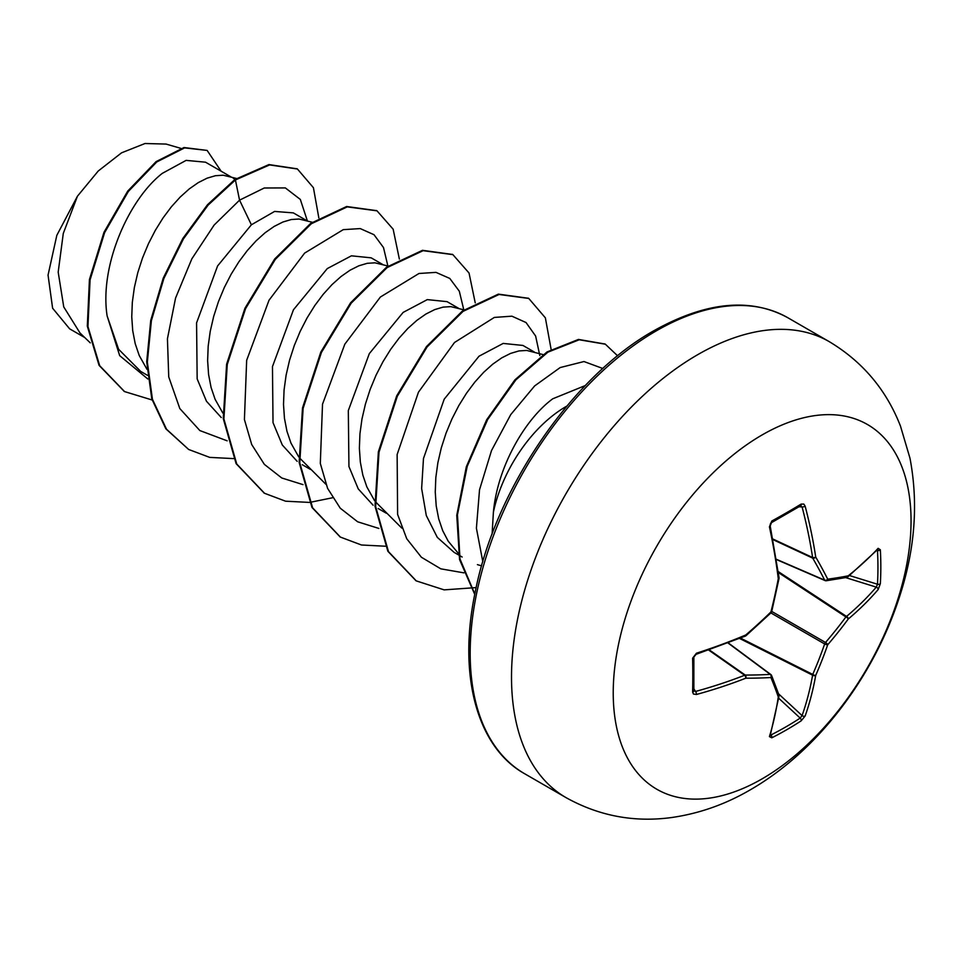 <?xml version="1.0" encoding="UTF-8"?>
<svg xmlns="http://www.w3.org/2000/svg" width="961" height="961" viewBox="0 0 961 961"><rect width="100%" height="100%" fill="white"/><g stroke="black" fill="none" stroke-linecap="round" stroke-linejoin="round"><path stroke-width="1.44" d="M770.554 734.444L770.974 734.949A2.258 1.261 63.2 0 1 771.803 737.808L769.425 736.619A421.086 221.006 -115.8 0 0 778.29 696.965A420.894 109.83 -132.4 0 0 770.926 677.529A420.894 152.186 -159.2 0 1 745.784 678.202A421.086 263.374 -175.5 0 1 696.437 694.479L693.446 694.046L692.617 692.088A420.113 131.273 -103.4 0 0 692.617 658.177L696.437 653.216A421.086 220.994 -4.2 0 0 745.784 634.969A420.894 295.111 -27.7 0 0 770.926 611.953A420.894 295.111 -92.3 0 0 778.29 578.666A421.086 221.006 -115.8 0 0 769.425 526.808L771.803 521.018A420.113 131.273 -16.6 0 0 786.819 512.573A420.113 131.273 -16.6 0 0 801.162 504.069A2.258 1.381 58.6 0 1 800.753 505.738L800.909 505.678M770.974 734.949A417.867 315.208 24.3 0 0 800.189 718.095L802.087 715.597A418.828 261.969 -124.5 0 0 812.61 675.187A2.258 1.165 -63.3 0 1 812.73 674.418A418.636 335.665 -99.6 0 0 824.658 643.966A2.258 1.129 -60 0 1 825.511 642.477A418.636 335.665 -20.4 0 0 845.92 616.926A2.258 1.165 -56.7 0 1 846.533 616.433A418.828 261.969 4.5 0 0 876.264 587.123L877.477 584.228A2.258 1.333 3.2 0 0 880.348 583.699L878.138 589.586A421.086 263.374 -175.5 0 1 848.227 619.052A420.894 337.467 159.6 0 1 827.721 644.747A420.894 337.467 80.4 0 1 815.721 675.355A421.086 263.374 55.5 0 1 805.15 715.981L801.162 720.846A420.113 316.914 -155.7 0 1 786.819 729.675A420.113 316.914 -155.7 0 1 771.803 737.808M762.145 778.83A210.603 121.591 -60 0 1 613.226 692.857A210.603 121.591 -60 0 1 762.145 434.925A210.603 121.591 -60 0 1 911.052 520.91A210.603 121.591 -60 0 1 762.145 778.83M801.162 504.069L803.828 504.081L805.15 506.183A421.086 263.374 55.5 0 1 815.721 557.056A420.894 152.198 39.2 0 1 827.721 579.171A420.894 109.83 12.4 0 0 848.227 575.819A421.086 220.994 -4.2 0 0 878.138 548.323L880.348 549.788A420.113 316.914 35.7 0 1 880.829 566.858A420.113 316.914 35.7 0 1 880.348 583.699M585.297 385.553L552.755 398.791C524.238 419.849 497.39 467.719 493.401 512.165L492.092 534.136M493.401 512.165A106.803 61.66 -60 0 1 566.125 406.503A106.803 61.66 -60 0 1 566.846 406.095M230.916 176.848L205.522 162.193L186.11 160.379L162.301 173.364C128.798 199.347 99.307 265.801 107.127 315.917L118.611 349.287L140.702 371.414L147.441 375.307M236.466 178.458L223.192 175.214L215.456 175.707L207.083 178.181L198.278 182.614L189.257 188.921L180.236 197.017L171.43 206.735L163.058 217.907L155.334 230.328L148.426 243.758L142.528 257.944L137.795 272.636L134.36 287.531L132.318 302.355L131.753 316.83L132.714 330.68L135.201 343.642L139.213 355.474L146.973 369.288M306.787 220.658L293.333 212.886L274.594 211.432L251.386 224.79L217.594 265.945L196.573 322.908L197.161 378.874L206.447 401.217L221.282 417.542M312.265 222.255L299.063 219.024L291.339 219.516L282.966 221.991L274.161 226.424L265.14 232.73L256.119 240.827L247.313 250.545L238.941 261.716L231.205 274.125L224.297 287.567L218.411 301.754L213.678 316.445L210.231 331.341L208.189 346.164L207.624 360.639L208.585 374.49L211.072 387.451L215.096 399.283L222.856 413.086M382.67 264.467L371.174 257.836L351.414 255.818L327.257 268.599L293.465 309.766L272.468 366.609L273.02 422.636L282.318 445.015L297.141 461.316M388.148 266.053L374.946 262.821L367.21 263.314L358.837 265.801L350.032 270.221L341.011 276.54L331.989 284.624L323.184 294.342L314.812 305.514L307.076 317.935L300.18 331.365L294.282 345.564L289.549 360.243L286.114 375.138L284.072 389.974L283.507 404.449L284.456 418.299L286.955 431.261L290.967 443.093L298.727 456.895M299.388 457.796L325.899 484.284M458.541 308.277L447.057 301.646L427.297 299.616L403.139 312.409L369.312 353.624L348.314 410.575L348.939 466.529L358.237 488.885L373.096 505.198M464.019 309.862L450.817 306.631L443.093 307.124L434.72 309.598L425.915 314.031L416.894 320.349L407.86 328.434L399.055 338.152L390.695 349.323L382.959 361.744L376.051 375.174L370.165 389.373L365.432 404.052L361.985 418.948L359.943 433.783L359.378 448.258L360.339 462.109L362.826 475.07L366.85 486.903L374.598 500.705M375.27 501.594L401.782 528.082M534.412 352.074L522.928 345.443L503.168 343.425L479.01 356.219L444.198 399.187L423.477 458.505L421.639 488.512L426.288 515.516L437.291 537.343L454.06 552.335L462.145 557.008M543.049 354.585L526.7 350.441L518.964 350.933L510.591 353.408L501.786 357.84L492.765 364.147L483.743 372.243L474.938 381.961L466.565 393.133L458.829 405.554L451.934 418.984L446.036 433.171L441.303 447.862L437.868 462.758L435.826 477.581L435.261 492.056L436.21 505.906L438.709 518.868L442.721 530.7L448.21 541.187L458.325 553.344M477.413 564.624L481.617 565.885M235.073 179.395L233.175 178.157M69.612 328.806L52.615 308.229L48.05 275.11L56.819 235.349L77.433 196.212L98.226 171.022L121.566 152.823L145.015 143.513L166.025 144.066M77.433 196.212L63.282 233.439L58.189 272.119L63.75 306.931L80.003 332.986L90.274 342.861M251.386 224.79L239.553 200.152L264.263 187.996L285.357 187.924L300.325 199.432L307.352 220.826M147.838 378.994L119.681 355.642L107.127 315.917M227.156 440.823L199.852 430.564L179.815 408.557L168.74 376.916L167.43 338.801L175.563 298.066L191.852 258.833L214.123 225.066L239.553 200.152L235.421 179.959L269.573 164.932L297.429 169.004L313.418 187.707L318.836 217.931M152.102 399.98L124.582 391.595L99.68 365.697L87.944 326.512L90.07 279.891L104.617 232.622L128.354 191.455L156.727 161.977L184.62 147.886L207.132 150.421L221.114 171.19M234.784 179.587L207.468 204.753L182.806 238.508L163.238 278.125L150.745 320.361L146.709 361.744L151.802 398.923L165.869 428.834L188.656 449.472L166.505 429.207L152.439 399.283L147.345 362.117L151.37 320.722L163.863 278.486L183.443 238.881L208.105 205.125L235.421 179.959L234.784 179.587L268.936 164.571L297.117 168.824M124.269 391.403L99.055 365.336L87.307 326.151L89.433 279.519L103.992 232.262L127.729 191.083L156.102 161.616L183.983 147.526L207.132 150.421M387.932 266.209L383.499 247.554L374.009 234.712L360.243 228.586L343.245 229.655L304.625 253.103L269.044 300.204L246.665 360.291L244.418 419.549L251.698 444.511L264.347 464.355L281.753 477.977L303.027 484.632M463.791 309.802L459.31 291.207L449.784 278.438L435.994 272.371L418.984 273.489L380.376 297.033L344.843 344.146L322.512 404.221L320.313 463.43L327.593 488.356L340.242 508.189L357.636 521.787L378.898 528.442M539.818 355.594L535.625 336.026L526.039 322.548L511.901 316.181L494.338 317.43L454.517 342.488L418.467 392.172L397.133 454.541L397.614 514.423L406.743 538.749L421.399 557.248L440.823 568.84L463.947 572.864M602.835 368.495L583.976 361.54L560.179 367.558L534.652 385.914L510.735 414.611L491.527 450.517L479.527 489.774L476.404 528.19L482.818 561.753M188.656 449.472L209.714 457.388L233.559 458.601M399.356 259.05L393.157 229.211L377.012 210.831L347.245 206.879L311.292 223.769L275.326 259.362L245.56 308.637L227.252 364.531L223.901 418.948L236.73 464.007L264.527 493.281L285.585 501.198L309.43 502.411M309.874 502.375L332.506 497.762M475.227 302.847L469.04 273.02L452.895 254.641L423.128 250.677L387.163 267.566L351.209 303.159L321.442 352.447L303.123 408.341L299.772 462.758L312.613 507.828L340.41 537.091L361.468 544.995L385.301 546.22M551.134 349.468L545.367 317.839L528.778 298.451L499.011 294.486L463.046 311.376L427.08 346.957L397.313 396.256L379.006 452.15L375.643 506.567L388.484 551.638L416.293 580.9L444.15 589.874L476.163 587.591M617.623 355.822L605.358 344.206L579.219 339.774L547.89 352.17L515.865 379.871L487.647 419.549L467.202 466.373L457.46 514.772L459.995 559.014L474.818 594.006M376.7 210.651L346.621 206.507L310.655 223.396L274.69 258.989L244.935 308.277L226.616 364.171L223.264 418.588L236.106 463.646L264.215 493.101M452.583 254.461L422.504 250.316L386.538 267.206L350.573 302.799L320.806 352.086L302.499 407.981L299.135 462.397L311.977 507.456L340.098 536.911M528.466 298.27L498.387 294.126L462.421 311.004L426.456 346.597L396.689 395.884L378.37 451.79L375.018 506.207L387.86 551.266L415.981 580.72M605.046 344.026L578.486 339.425L547.037 351.942L514.916 379.859L486.674 419.765L466.313 466.818L456.763 515.348L459.574 559.59L474.746 594.403M825.511 580.648A2.258 1.297 -66.6 0 1 825.091 580.588A2.258 1.297 -66.6 0 1 824.658 580.144A2.258 1.634 -26.7 0 0 827.721 579.171A2.258 1.766 -97.6 0 1 825.511 580.648M776.44 559.302L824.658 580.144A418.636 151.382 -140.8 0 0 812.73 558.149A2.258 1.201 -65 0 1 812.61 557.524A2.258 1.081 -8.6 0 0 815.721 557.056A2.258 1.526 -30.1 0 1 812.73 558.149L772.992 539.638M772.86 539.001L812.61 557.524A418.828 261.969 -124.5 0 0 802.087 506.927L800.189 505.87M693.686 690.334L695.548 691.452A418.828 261.969 4.5 0 0 744.631 675.259A2.258 1.201 -55 0 1 745.231 675.054A418.636 151.37 20.8 0 0 770.254 674.382A2.258 1.297 -53.4 0 1 770.842 674.538A2.258 1.297 -53.4 0 1 771.106 674.886A2.258 1.766 -22.4 0 1 771.587 675.487A2.258 2.258 0 0 0 770.842 674.538L728.342 642.957M769.425 736.619A2.258 1.67 17 0 0 770.157 735.778L779.047 696.028A2.258 1.526 8.6 0 0 779.035 695.62M778.963 694.959A2.258 1.874 -18.8 0 1 778.29 696.965A2.258 1.526 8.6 0 0 779.047 696.028A2.258 2.258 0 0 0 778.963 694.959L771.587 675.487A2.258 1.766 -22.4 0 1 770.926 677.529A2.258 1.634 -93.3 0 0 770.254 674.382L728.078 643.053M778.71 698.239L800.189 718.095A2.258 1.333 56.8 0 1 801.162 720.846M778.59 693.866L802.087 715.597A2.258 1.598 19.4 0 0 805.15 715.981M739.622 638.476L812.61 675.187A2.258 1.49 10.1 0 0 815.721 675.355A2.258 0.853 23.6 0 1 812.73 674.418L740.535 638.104M708.725 650.104L744.631 675.259A2.258 1.081 -111.4 0 1 745.784 678.202A2.258 1.526 -89.9 0 0 745.231 675.054L709.326 649.9M770.89 612.926L824.658 643.966A2.258 0.769 19.2 0 0 827.721 644.747A2.258 0.769 40.8 0 0 825.511 642.477L771.755 611.436M696.437 694.479A2.258 0.877 -105.3 0 0 695.548 691.452L693.902 688.881M778.386 572.564L845.92 616.926A2.258 0.853 36.4 0 1 848.227 619.052A2.258 1.49 49.9 0 0 846.533 616.433L778.254 571.579M692.617 692.088A2.258 1.381 1.4 0 0 693.854 690.887L693.854 657.048L696.1 654.321L745.364 636.098A2.258 2.258 0 0 0 745.964 635.738L745.688 635.726M692.617 658.177A2.258 1.213 -1.3 0 0 693.854 657.048M845.692 577.621L876.264 587.123A2.258 1.598 40.6 0 1 878.138 589.586M696.437 653.216A2.258 0.805 72.1 0 1 696.1 654.321M771.082 612.746A2.258 2.258 0 0 0 771.683 611.689A2.258 0.625 14.3 0 1 770.926 611.953A2.258 0.625 45.7 0 1 771.082 612.746L745.964 635.738L745.784 634.969A2.258 1.045 67.2 0 1 745.364 636.098M849.548 575.555L877.477 584.228A417.867 315.22 -144.3 0 0 877.946 567.47A417.867 315.22 -144.3 0 0 877.477 550.497A2.258 1.261 -3.2 0 0 880.348 549.788M876.949 549.476L877.777 549.368A2.258 1.67 -137 0 0 878.138 548.323M847.434 577.141A2.258 1.526 -128.6 0 0 847.794 576.948A2.258 1.526 -128.6 0 0 848.227 575.819A2.258 1.874 -101.2 0 1 846.821 577.405A2.258 2.258 0 0 0 847.794 576.948L877.777 549.368M771.683 611.689L779.035 578.438A2.258 2.258 0 0 0 779.059 577.741A2.258 1.045 -7.2 0 1 778.29 578.666L778.903 578.21M769.425 526.808A2.258 0.805 -12.1 0 0 770.205 525.967L770.254 524.478C769.869 525.679 771.623 519.949 770.205 525.967L779.059 577.741M771.803 521.018A2.258 1.213 61.3 0 1 771.455 522.664L770.205 525.967M799.035 506.783L802.087 506.927A2.258 0.877 -14.7 0 0 805.15 506.183M566.041 797.63A263.242 151.982 -60 0 1 525.679 586.69A263.242 151.982 -60 0 1 697.662 354.705A263.242 151.982 -60 0 1 829.283 341.672L787.948 317.803A263.242 151.982 120 0 0 656.315 330.848A263.242 151.982 120 0 0 484.344 562.822A263.242 151.982 120 0 0 524.694 773.761L566.041 797.63C599.087 816.021 634.38 822.64 671.931 817.487C699.404 813.511 725.531 804.285 750.313 789.81C817.799 750.985 873.561 676.808 899.22 597.67C914.992 549.932 918.572 503.432 909.971 458.181L900.469 426.071C886.318 389.794 862.594 361.66 829.283 341.672M877.477 550.497L876.828 550.389M771.455 522.664L800.753 505.738M524.694 773.761C477.557 747.67 457.4 675.919 475.227 591.988C495.131 489.137 572.42 376.195 654.069 330.62C706.119 301.622 750.745 297.345 787.948 317.803M302.319 464.728L310.391 469.388M378.19 508.537L386.274 513.198M180.8 148.342L166.025 144.054M69.612 328.818L84.772 337.563M297.429 169.004L296.805 168.643M124.582 391.595L123.945 391.223M376.388 210.471L377.012 210.831M263.903 492.921L264.527 493.281M452.271 254.281L452.895 254.641M339.786 536.731L340.41 537.091M528.154 298.09L528.778 298.451M415.669 580.54L416.293 580.9M604.721 343.834L605.358 344.206M776.476 559.566L825.091 580.588A2.258 2.258 0 0 0 826.28 580.756L846.821 577.405M769.821 735.009L770.157 735.778"/></g></svg>
